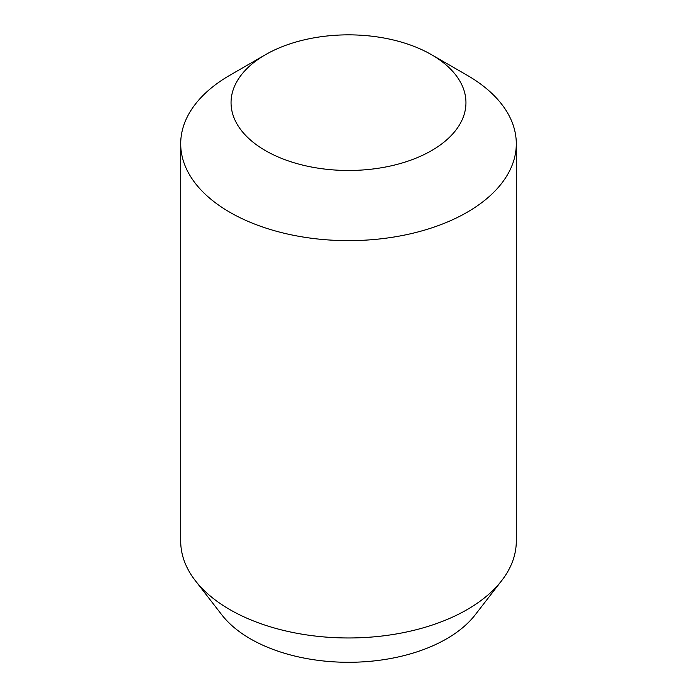 <?xml version="1.0" encoding="UTF-8"?>
<svg xmlns="http://www.w3.org/2000/svg" width="697" height="697" viewBox="0 0 697 697"><rect width="100%" height="100%" fill="white"/><g stroke="black" fill="none" stroke-linecap="round" stroke-linejoin="round"><path stroke-width="1.05" d="M467.156 75.267L431.556 54.714L467.156 75.267A167.803 96.874 180 0 1 516.303 143.765A167.803 96.874 180 0 1 412.711 233.268A167.803 96.874 180 0 1 229.844 212.271A167.803 96.874 180 0 1 180.697 143.765A167.803 96.874 180 0 1 229.844 75.267L265.444 54.714A117.462 67.818 0 0 0 265.444 150.613A117.462 67.818 0 0 0 431.556 150.613A117.462 67.818 0 0 0 431.556 54.714A117.462 67.818 0 0 0 265.444 54.714M180.697 143.765L180.697 541.09A167.803 96.874 0 0 0 195.317 580.645A167.803 96.874 0 0 0 229.844 609.596A167.803 96.874 0 0 0 501.683 580.645A167.803 96.874 0 0 0 516.303 541.09L516.303 143.765M501.683 580.645L475.145 614.893A138.738 80.094 180 0 1 250.397 638.835A138.738 80.094 180 0 1 221.855 614.893L195.317 580.645"/></g></svg>
